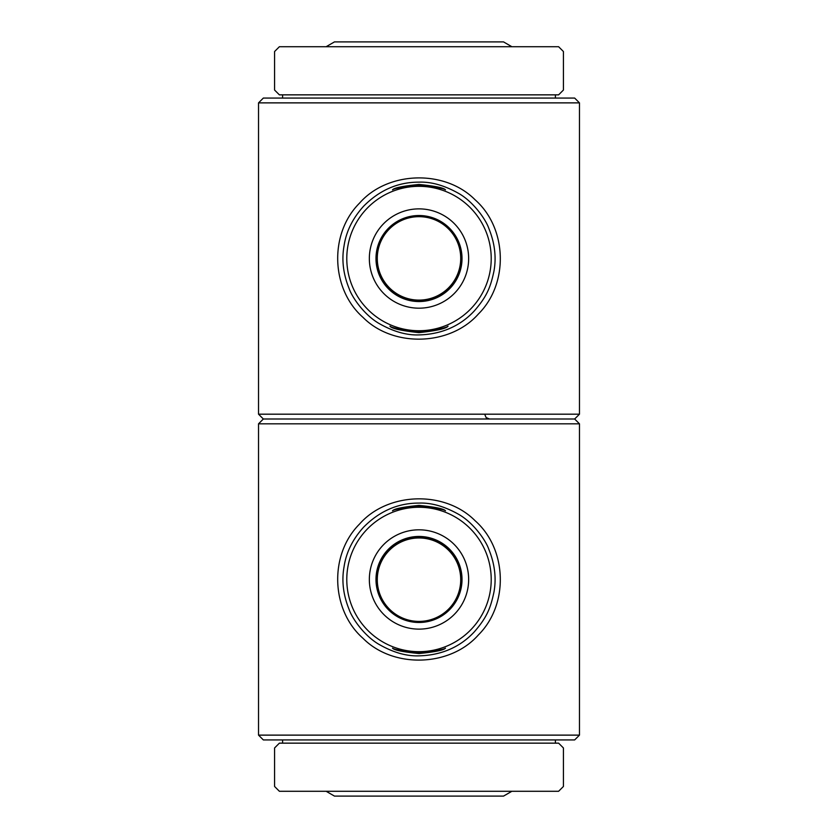 <?xml version="1.0" encoding="UTF-8"?>
<svg xmlns="http://www.w3.org/2000/svg" width="838" height="838" viewBox="0 0 838 838"><rect width="100%" height="100%" fill="white"/><g stroke="black" fill="none" stroke-linecap="round" stroke-linejoin="round"><path stroke-width="1.26" d="M326.129 791.282L334.467 796.1L503.533 796.1L511.871 791.282M511.871 46.719L503.533 41.9L334.467 41.9L326.129 46.719M419 621.408A41.722 41.722 0 0 1 377.278 579.687A41.722 41.722 0 0 1 419 537.965A41.722 41.722 0 0 1 460.722 579.687A41.722 41.722 0 0 1 419 621.408M419 300.109A41.722 41.722 0 0 1 377.278 258.387A41.722 41.722 0 0 1 419 216.665A41.722 41.722 0 0 1 460.722 258.387A41.722 41.722 0 0 1 419 300.109M363.598 206.242C352.672 218.32 346.167 231.518 344.062 245.838C341.527 259.738 343.224 274.016 349.163 288.67C352.086 297.228 363.797 314.323 378.42 323.112C392.833 331.45 406.357 335.389 419 334.907C438.986 334.425 458.721 327.721 474.339 310.888C486.71 296.579 490.419 287.822 493.938 271.24C496.494 257.308 494.766 242.978 488.764 228.24C485.935 219.818 473.858 202.335 459.318 193.788C444.905 185.544 431.465 181.668 419 182.15C398.019 182.076 379.551 190.1 363.598 206.242M478.393 313.999C450.247 345.968 393.232 347.896 362.959 317.33C330.842 289.068 328.957 233.613 359.544 203.131C387.648 171.015 444.769 169.192 475.115 199.811C507.262 228.104 508.949 283.705 478.393 313.999M419 331.628C436.713 329.711 446.403 327.888 448.058 326.16C446.424 328.538 436.734 330.706 419 332.655C401.245 330.696 391.566 328.527 389.942 326.16C391.629 327.888 401.318 329.711 419 331.628M392.519 189.849C394.101 188.445 402.921 186.958 419 185.387C435.1 186.968 443.92 188.456 445.481 189.849C443.931 187.869 435.111 186.067 419 184.454C402.879 186.078 394.059 187.869 392.519 189.849M419 208.872A49.652 49.652 0 0 1 468.651 258.533A49.652 49.652 0 0 1 419 308.185A49.652 49.652 0 0 1 369.349 258.533A49.652 49.652 0 0 1 419 208.872M419 301.544A43.01 43.01 0 0 0 462.01 258.533A43.01 43.01 0 0 0 419 215.523A43.01 43.01 0 0 0 375.99 258.533A43.01 43.01 0 0 0 419 301.544M419 216.309A42.225 42.225 0 0 1 461.225 258.533A42.225 42.225 0 0 1 419 300.758A42.225 42.225 0 0 1 376.775 258.533A42.225 42.225 0 0 1 419 216.309M419 186.319A72.215 72.215 0 0 1 491.215 258.533A72.215 72.215 0 0 1 419 330.738A72.215 72.215 0 0 1 346.785 258.533A72.215 72.215 0 0 1 419 186.319M579.467 102.875L258.533 102.875L263.342 98.067L574.659 98.067L579.467 102.875L579.467 414.182L574.659 419L263.342 419L574.659 419L579.467 423.819L579.467 735.125L574.659 739.933L263.342 739.933L258.533 735.125L579.467 735.125M258.533 102.875L258.533 414.182L579.467 414.182M258.533 414.182L263.342 419L258.533 423.819L258.533 735.125M363.598 527.186C352.672 539.253 346.167 552.452 344.062 566.771C341.527 580.671 343.224 594.949 349.163 609.603C352.086 618.172 363.797 635.267 378.42 644.045C392.833 652.383 406.357 656.322 419 655.85C438.986 655.358 458.721 648.654 474.339 631.821C486.71 617.522 490.419 608.755 493.938 592.173C496.494 578.251 494.766 563.911 488.764 549.173C485.935 540.761 473.858 523.268 459.318 514.721C444.905 506.477 431.465 502.601 419 503.093C398.019 503.01 379.551 511.044 363.598 527.186M478.393 634.932C450.247 666.901 393.232 668.839 362.959 638.263C330.842 610.012 328.957 554.547 359.544 524.064C387.648 491.958 444.769 490.125 475.115 520.744C507.262 549.037 508.949 604.638 478.393 634.932M419 652.613C402.91 651.032 394.08 649.544 392.519 648.151C394.08 650.131 402.9 651.933 419 653.546C435.121 651.922 443.951 650.131 445.481 648.151C443.91 649.544 435.09 651.032 419 652.613M392.519 510.782C394.101 509.389 402.931 507.901 419 506.32C435.1 507.901 443.92 509.389 445.481 510.782C443.931 508.802 435.111 507.011 419 505.398C402.879 507.011 394.059 508.802 392.519 510.782M419 529.815A49.652 49.652 0 0 1 468.651 579.467A49.652 49.652 0 0 1 419 629.129A49.652 49.652 0 0 1 369.349 579.467A49.652 49.652 0 0 1 419 529.815M419 622.477A43.01 43.01 0 0 0 462.01 579.467A43.01 43.01 0 0 0 419 536.456A43.01 43.01 0 0 0 375.99 579.467A43.01 43.01 0 0 0 419 622.477M419 537.242A42.225 42.225 0 0 1 461.225 579.467A42.225 42.225 0 0 1 419 621.691A42.225 42.225 0 0 1 376.775 579.467A42.225 42.225 0 0 1 419 537.242M419 507.262A72.215 72.215 0 0 1 491.215 579.467A72.215 72.215 0 0 1 419 651.681A72.215 72.215 0 0 1 346.785 579.467A72.215 72.215 0 0 1 419 507.262M579.467 423.819L258.533 423.819M558.611 743.149L279.389 743.149L274.581 747.957L274.581 786.473L279.389 791.282L558.611 791.282L563.419 786.473L563.419 747.957L558.611 743.149M279.389 94.851L558.611 94.851L563.419 90.043L563.419 51.527L558.611 46.719L279.389 46.719L274.581 51.527L274.581 90.043L279.389 94.851M282.605 98.067L282.605 94.851M555.395 98.067L555.395 94.851M282.605 739.933L282.605 743.149M555.395 739.933L555.395 743.149M484.71 414.265L486.124 417.596L489.518 419"/></g></svg>
